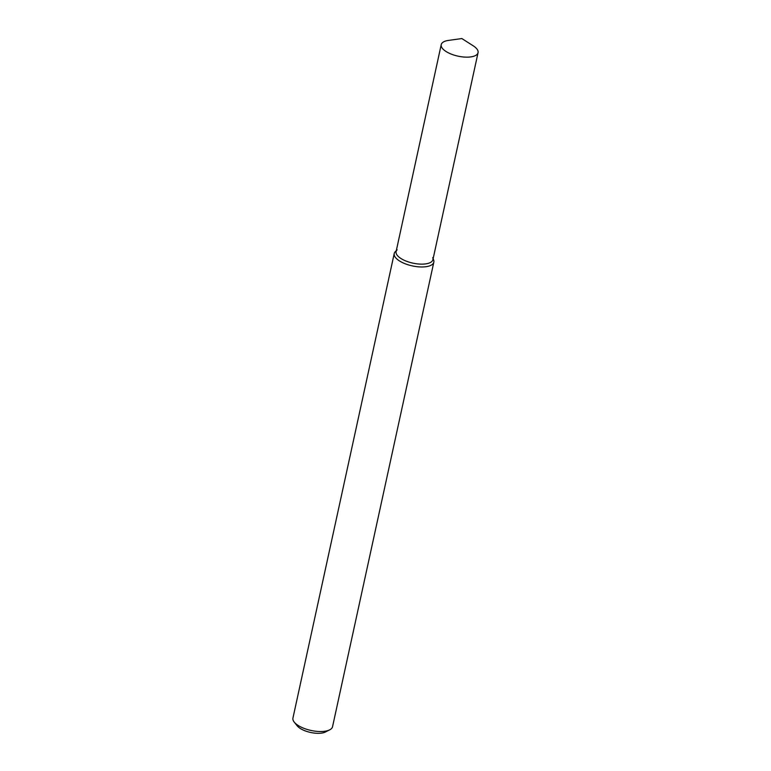 <?xml version="1.0" encoding="UTF-8"?>
<svg xmlns="http://www.w3.org/2000/svg" width="771" height="771" viewBox="0 0 771 771"><rect width="100%" height="100%" fill="white"/><g stroke="black" fill="none" stroke-linecap="round" stroke-linejoin="round"><path stroke-width="1.16" d="M397.132 249.833A18.851 7.671 12.3 0 0 412.88 263.133A18.851 7.671 12.3 0 0 432.733 257.601M396.313 250.642L395.35 251.587A20.268 8.24 12.3 0 0 394.232 253.514A20.268 8.24 12.3 0 0 412.273 265.889A20.268 8.24 12.3 0 0 433.832 262.15A20.268 8.24 12.3 0 0 433.62 259.933L433.138 258.68M394.232 253.514L292.941 718.071A20.268 8.24 12.3 0 0 294.233 722.109A20.268 8.24 12.3 0 0 310.992 730.445A20.268 8.24 12.3 0 0 329.699 729.838A20.268 8.24 12.3 0 0 332.552 726.706L433.832 262.15M294.233 722.109L297.143 725.781A16.21 6.592 12.3 0 0 310.549 732.45A16.21 6.592 12.3 0 0 325.516 731.968L329.699 729.838M448.481 40.41A18.851 7.671 12.3 0 0 441.224 44.641A18.851 7.671 12.3 0 0 458.013 56.148A18.851 7.671 12.3 0 0 478.059 52.679A18.851 7.671 12.3 0 0 473.221 45.807L461.848 38.55L448.481 40.41M441.224 44.641L396.092 251.625A18.851 7.671 12.3 0 0 412.88 263.133A18.851 7.671 12.3 0 0 432.926 259.654L478.059 52.679"/></g></svg>
